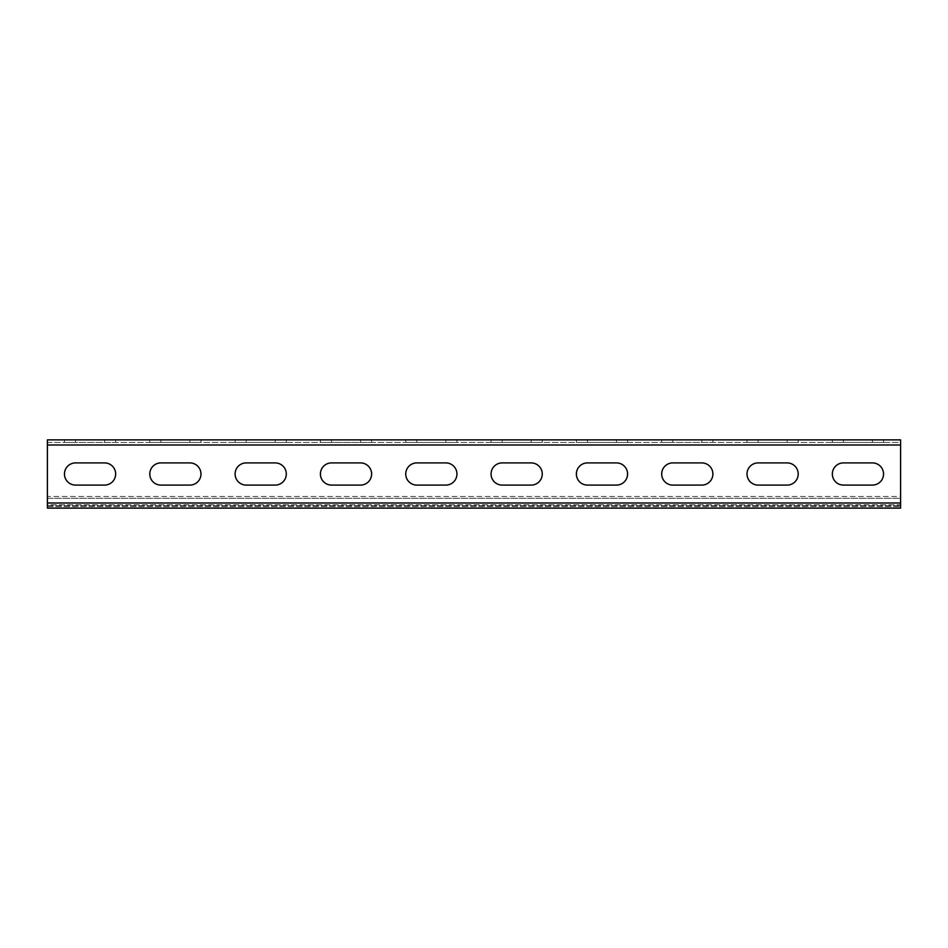<?xml version="1.0" encoding="UTF-8"?>
<svg xmlns="http://www.w3.org/2000/svg" width="948" height="948" viewBox="0 0 948 948"><rect width="100%" height="100%" fill="white"/><g stroke="black" fill="none" stroke-linecap="round" stroke-linejoin="round"><path stroke-width="0.71" stroke-dasharray="4.74 3.56" d="M75.556 462.908A11.092 11.092 0 0 0 64.464 474A11.092 11.092 0 0 0 75.556 485.092L104.564 485.092A11.092 11.092 0 0 0 115.656 474A11.092 11.092 0 0 0 104.564 462.908L75.556 462.908A11.092 11.092 0 0 0 64.464 474A11.092 11.092 0 0 0 75.556 485.092L104.564 485.092L75.556 485.092M160.876 462.908A11.092 11.092 0 0 0 149.784 474A11.092 11.092 0 0 0 160.876 485.092L189.884 485.092A11.092 11.092 0 0 0 200.976 474A11.092 11.092 0 0 0 189.884 462.908L160.876 462.908A11.092 11.092 0 0 0 149.784 474A11.092 11.092 0 0 0 160.876 485.092L189.884 485.092L160.876 485.092M246.196 462.908A11.092 11.092 0 0 0 235.104 474A11.092 11.092 0 0 0 246.196 485.092L275.204 485.092A11.092 11.092 0 0 0 286.296 474A11.092 11.092 0 0 0 275.204 462.908L246.196 462.908A11.092 11.092 0 0 0 235.104 474A11.092 11.092 0 0 0 246.196 485.092L275.204 485.092L246.196 485.092M331.516 462.908A11.092 11.092 0 0 0 320.424 474A11.092 11.092 0 0 0 331.516 485.092L360.524 485.092A11.092 11.092 0 0 0 371.616 474A11.092 11.092 0 0 0 360.524 462.908L331.516 462.908A11.092 11.092 0 0 0 320.424 474A11.092 11.092 0 0 0 331.516 485.092L360.524 485.092L331.516 485.092M416.836 462.908A11.092 11.092 0 0 0 405.744 474A11.092 11.092 0 0 0 416.836 485.092L445.844 485.092A11.092 11.092 0 0 0 456.936 474A11.092 11.092 0 0 0 445.844 462.908L416.836 462.908A11.092 11.092 0 0 0 405.744 474A11.092 11.092 0 0 0 416.836 485.092L445.844 485.092L416.836 485.092M502.156 462.908A11.092 11.092 0 0 0 491.064 474A11.092 11.092 0 0 0 502.156 485.092L531.164 485.092A11.092 11.092 0 0 0 542.256 474A11.092 11.092 0 0 0 531.164 462.908L502.156 462.908A11.092 11.092 0 0 0 491.064 474A11.092 11.092 0 0 0 502.156 485.092L531.164 485.092L502.156 485.092M587.476 462.908A11.092 11.092 0 0 0 576.384 474A11.092 11.092 0 0 0 587.476 485.092L616.484 485.092A11.092 11.092 0 0 0 627.576 474A11.092 11.092 0 0 0 616.484 462.908L587.476 462.908A11.092 11.092 0 0 0 576.384 474A11.092 11.092 0 0 0 587.476 485.092L616.484 485.092L587.476 485.092M672.796 462.908A11.092 11.092 0 0 0 661.704 474A11.092 11.092 0 0 0 672.796 485.092L701.804 485.092A11.092 11.092 0 0 0 712.896 474A11.092 11.092 0 0 0 701.804 462.908L672.796 462.908A11.092 11.092 0 0 0 661.704 474A11.092 11.092 0 0 0 672.796 485.092L701.804 485.092L672.796 485.092M758.116 462.908A11.092 11.092 0 0 0 747.024 474A11.092 11.092 0 0 0 758.116 485.092L787.124 485.092A11.092 11.092 0 0 0 798.216 474A11.092 11.092 0 0 0 787.124 462.908L758.116 462.908A11.092 11.092 0 0 0 747.024 474A11.092 11.092 0 0 0 758.116 485.092L787.124 485.092L758.116 485.092M843.436 462.908A11.092 11.092 0 0 0 832.344 474A11.092 11.092 0 0 0 843.436 485.092L872.444 485.092A11.092 11.092 0 0 0 883.536 474A11.092 11.092 0 0 0 872.444 462.908L843.436 462.908A11.092 11.092 0 0 0 832.344 474A11.092 11.092 0 0 0 843.436 485.092L872.444 485.092L843.436 485.092M64.464 439.872L75.556 439.872L75.556 442.432L64.464 442.432L115.656 442.432L75.556 442.432L75.556 439.872L115.656 439.872L64.464 439.872L64.464 442.432M149.784 439.872L160.876 439.872L160.876 442.432L149.784 442.432L200.976 442.432L160.876 442.432L160.876 439.872L200.976 439.872L149.784 439.872L149.784 442.432M235.104 439.872L246.196 439.872L246.196 442.432L235.104 442.432L286.296 442.432L246.196 442.432L246.196 439.872L286.296 439.872L235.104 439.872L235.104 442.432M320.424 439.872L331.516 439.872L331.516 442.432L320.424 442.432L371.616 442.432L331.516 442.432L331.516 439.872L371.616 439.872L320.424 439.872L320.424 442.432M405.744 439.872L416.836 439.872L416.836 442.432L405.744 442.432L456.936 442.432L416.836 442.432L416.836 439.872L456.936 439.872L405.744 439.872L405.744 442.432M491.064 439.872L502.156 439.872L502.156 442.432L491.064 442.432L542.256 442.432L502.156 442.432L502.156 439.872L542.256 439.872L491.064 439.872L491.064 442.432M576.384 439.872L587.476 439.872L587.476 442.432L576.384 442.432L627.576 442.432L587.476 442.432L587.476 439.872L627.576 439.872L576.384 439.872L576.384 442.432M661.704 439.872L672.796 439.872L672.796 442.432L661.704 442.432L712.896 442.432L672.796 442.432L672.796 439.872L712.896 439.872L661.704 439.872L661.704 442.432M747.024 439.872L758.116 439.872L758.116 442.432L747.024 442.432L798.216 442.432L758.116 442.432L758.116 439.872L798.216 439.872L747.024 439.872L747.024 442.432M832.344 439.872L843.436 439.872L843.436 442.432L832.344 442.432L883.536 442.432L843.436 442.432L843.436 439.872L883.536 439.872L832.344 439.872L832.344 442.432M104.564 485.092A11.092 11.092 0 0 0 115.656 474A11.092 11.092 0 0 0 104.564 462.908M189.884 485.092A11.092 11.092 0 0 0 200.976 474A11.092 11.092 0 0 0 189.884 462.908M275.204 485.092A11.092 11.092 0 0 0 286.296 474A11.092 11.092 0 0 0 275.204 462.908M360.524 485.092A11.092 11.092 0 0 0 371.616 474A11.092 11.092 0 0 0 360.524 462.908M445.844 485.092A11.092 11.092 0 0 0 456.936 474A11.092 11.092 0 0 0 445.844 462.908M531.164 485.092A11.092 11.092 0 0 0 542.256 474A11.092 11.092 0 0 0 531.164 462.908M616.484 485.092A11.092 11.092 0 0 0 627.576 474A11.092 11.092 0 0 0 616.484 462.908M701.804 485.092A11.092 11.092 0 0 0 712.896 474A11.092 11.092 0 0 0 701.804 462.908M787.124 485.092A11.092 11.092 0 0 0 798.216 474A11.092 11.092 0 0 0 787.124 462.908M872.444 485.092A11.092 11.092 0 0 0 883.536 474A11.092 11.092 0 0 0 872.444 462.908M47.4 506.623L47.4 496.491L900.6 496.491L900.6 506.623L900.6 496.491L47.4 496.491L47.4 505.568L47.4 504.822L900.6 504.822L900.6 505.568L900.6 439.872L900.6 508.128L900.6 506.623L47.4 506.623L47.4 496.491L47.4 498.304L900.6 498.304L900.6 496.491L900.6 504.822L47.4 504.822L47.4 498.304L900.6 498.304L900.6 506.623L47.4 506.623M47.4 439.872L47.4 505.568L47.4 439.872L47.4 442.432L900.6 442.432L900.6 439.872M47.4 442.432L900.6 442.432L900.6 444.991L47.4 444.991L47.4 442.432M47.4 503.009L47.4 444.991L900.6 444.991L900.6 503.009L47.4 503.009L900.6 503.009L900.6 508.128L47.4 508.128L47.4 503.009L900.6 503.009M104.564 439.872L104.564 442.432L104.564 439.872M189.884 439.872L189.884 442.432L189.884 439.872M275.204 439.872L275.204 442.432L275.204 439.872M360.524 439.872L360.524 442.432L360.524 439.872M445.844 439.872L445.844 442.432L445.844 439.872M531.164 439.872L531.164 442.432L531.164 439.872M616.484 439.872L616.484 442.432L616.484 439.872M701.804 439.872L701.804 442.432L701.804 439.872M787.124 439.872L787.124 442.432L787.124 439.872M872.444 439.872L872.444 442.432L872.444 439.872M47.4 444.991L900.6 444.991M115.656 439.872L115.656 442.432M200.976 439.872L200.976 442.432M286.296 439.872L286.296 442.432M371.616 439.872L371.616 442.432M456.936 439.872L456.936 442.432M542.256 439.872L542.256 442.432M627.576 439.872L627.576 442.432M712.896 439.872L712.896 442.432M798.216 439.872L798.216 442.432M883.536 439.872L883.536 442.432M47.4 505.568L900.6 505.568L47.4 505.568"/><path stroke-width="1.42" d="M75.556 485.092A11.092 11.092 0 0 1 64.464 474A11.092 11.092 0 0 1 75.556 462.908L104.564 462.908A11.092 11.092 0 0 1 115.656 474A11.092 11.092 0 0 1 104.564 485.092L75.556 485.092A11.092 11.092 0 0 1 64.464 474A11.092 11.092 0 0 1 75.556 462.908M160.876 485.092A11.092 11.092 0 0 1 149.784 474A11.092 11.092 0 0 1 160.876 462.908L189.884 462.908A11.092 11.092 0 0 1 200.976 474A11.092 11.092 0 0 1 189.884 485.092L160.876 485.092A11.092 11.092 0 0 1 149.784 474A11.092 11.092 0 0 1 160.876 462.908M246.196 485.092A11.092 11.092 0 0 1 235.104 474A11.092 11.092 0 0 1 246.196 462.908L275.204 462.908A11.092 11.092 0 0 1 286.296 474A11.092 11.092 0 0 1 275.204 485.092L246.196 485.092A11.092 11.092 0 0 1 235.104 474A11.092 11.092 0 0 1 246.196 462.908M331.516 485.092A11.092 11.092 0 0 1 320.424 474A11.092 11.092 0 0 1 331.516 462.908L360.524 462.908A11.092 11.092 0 0 1 371.616 474A11.092 11.092 0 0 1 360.524 485.092L331.516 485.092A11.092 11.092 0 0 1 320.424 474A11.092 11.092 0 0 1 331.516 462.908M416.836 485.092A11.092 11.092 0 0 1 405.744 474A11.092 11.092 0 0 1 416.836 462.908L445.844 462.908A11.092 11.092 0 0 1 456.936 474A11.092 11.092 0 0 1 445.844 485.092L416.836 485.092A11.092 11.092 0 0 1 405.744 474A11.092 11.092 0 0 1 416.836 462.908M502.156 485.092A11.092 11.092 0 0 1 491.064 474A11.092 11.092 0 0 1 502.156 462.908L531.164 462.908A11.092 11.092 0 0 1 542.256 474A11.092 11.092 0 0 1 531.164 485.092L502.156 485.092A11.092 11.092 0 0 1 491.064 474A11.092 11.092 0 0 1 502.156 462.908M587.476 485.092A11.092 11.092 0 0 1 576.384 474A11.092 11.092 0 0 1 587.476 462.908L616.484 462.908A11.092 11.092 0 0 1 627.576 474A11.092 11.092 0 0 1 616.484 485.092L587.476 485.092A11.092 11.092 0 0 1 576.384 474A11.092 11.092 0 0 1 587.476 462.908M672.796 485.092A11.092 11.092 0 0 1 661.704 474A11.092 11.092 0 0 1 672.796 462.908L701.804 462.908A11.092 11.092 0 0 1 712.896 474A11.092 11.092 0 0 1 701.804 485.092L672.796 485.092A11.092 11.092 0 0 1 661.704 474A11.092 11.092 0 0 1 672.796 462.908M758.116 485.092A11.092 11.092 0 0 1 747.024 474A11.092 11.092 0 0 1 758.116 462.908L787.124 462.908A11.092 11.092 0 0 1 798.216 474A11.092 11.092 0 0 1 787.124 485.092L758.116 485.092A11.092 11.092 0 0 1 747.024 474A11.092 11.092 0 0 1 758.116 462.908M843.436 485.092A11.092 11.092 0 0 1 832.344 474A11.092 11.092 0 0 1 843.436 462.908L872.444 462.908A11.092 11.092 0 0 1 883.536 474A11.092 11.092 0 0 1 872.444 485.092L843.436 485.092A11.092 11.092 0 0 1 832.344 474A11.092 11.092 0 0 1 843.436 462.908M900.6 503.009L900.6 439.872L47.4 439.872L47.4 508.128L900.6 508.128L900.6 503.009L47.4 503.009M104.564 462.908A11.092 11.092 0 0 1 115.656 474A11.092 11.092 0 0 1 104.564 485.092M189.884 462.908A11.092 11.092 0 0 1 200.976 474A11.092 11.092 0 0 1 189.884 485.092M275.204 462.908A11.092 11.092 0 0 1 286.296 474A11.092 11.092 0 0 1 275.204 485.092M360.524 462.908A11.092 11.092 0 0 1 371.616 474A11.092 11.092 0 0 1 360.524 485.092M445.844 462.908A11.092 11.092 0 0 1 456.936 474A11.092 11.092 0 0 1 445.844 485.092M531.164 462.908A11.092 11.092 0 0 1 542.256 474A11.092 11.092 0 0 1 531.164 485.092M616.484 462.908A11.092 11.092 0 0 1 627.576 474A11.092 11.092 0 0 1 616.484 485.092M701.804 462.908A11.092 11.092 0 0 1 712.896 474A11.092 11.092 0 0 1 701.804 485.092M787.124 462.908A11.092 11.092 0 0 1 798.216 474A11.092 11.092 0 0 1 787.124 485.092M872.444 462.908A11.092 11.092 0 0 1 883.536 474A11.092 11.092 0 0 1 872.444 485.092M900.6 439.872L47.4 439.872M900.6 444.991L47.4 444.991"/></g></svg>
